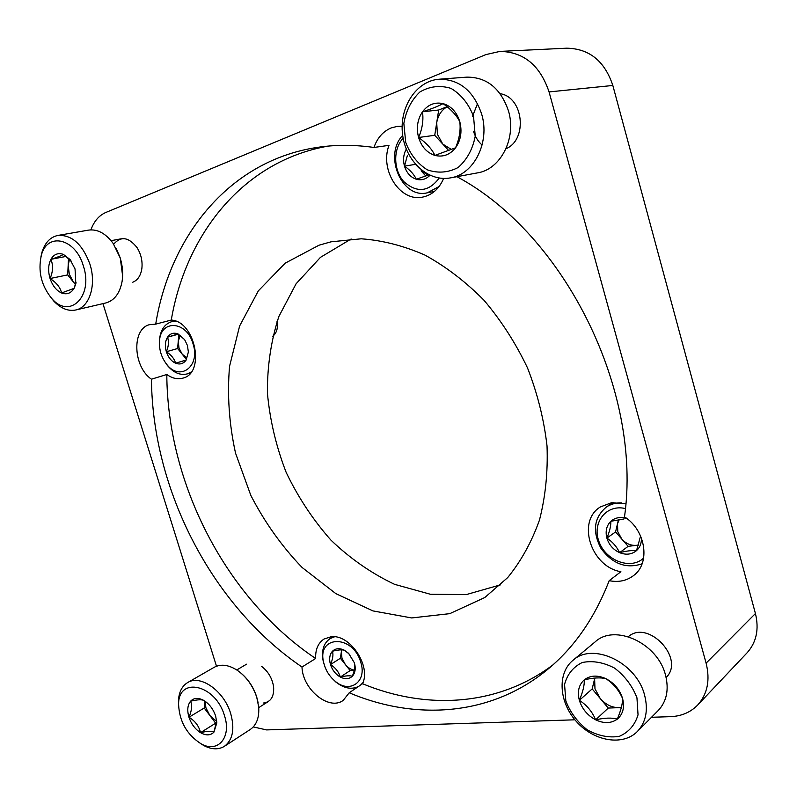 <?xml version="1.0" encoding="UTF-8"?>
<svg xmlns="http://www.w3.org/2000/svg" width="797" height="797" viewBox="0 0 797 797"><rect width="100%" height="100%" fill="white"/><g stroke="black" fill="none" stroke-linecap="round" stroke-linejoin="round"><path stroke-width="1.2" d="M456.91 176.685C564.525 234.149 642.502 390.689 624.499 516.864C645.859 530.154 650.75 563.359 633.466 575.653C626.542 580.844 618.442 582.517 609.187 580.674C594.562 618.382 573.73 648.22 546.692 670.187C490.016 716.453 414.858 720.578 349.225 692.772L343.228 700.354C329.051 711.163 302.491 689.285 301.993 667.019C212.072 605.999 152.476 490.225 151.45 379.203C133.248 366.909 131.465 329.37 149.258 324.728L155.704 324.13L171.275 320.055C185.731 234.527 242.936 161.094 328.254 146.09M155.704 324.13C170.189 235.005 230.622 158.842 320.514 146.947C337.709 144.665 355.522 144.835 373.952 147.455L388.986 145.353C379.442 170.399 400.473 202.587 423.018 197.018C432.343 194.896 439.217 188.7 443.63 178.428M151.45 379.203L166.802 374.49C172.301 378.426 177.721 379.621 183.081 378.077C205.536 372.916 195.265 321.251 171.275 320.055M301.993 667.019L315.652 658.501C226.348 598.617 167.36 484.247 166.802 374.49M609.187 580.674L620.903 571.718C590.886 566.826 576.39 521.108 600.52 506.872L611.608 502.698L625.765 503.824M349.225 692.772L362.555 683.726C371.342 665.814 349.694 633.834 330.994 636.773L324.07 639.015C318.123 642.97 315.313 649.465 315.652 658.501M552.62 665.136C497.009 706.71 425.439 709.858 362.555 683.726M651.508 717.28L670.466 716.662C681.475 716.204 690.551 712.329 697.694 705.016C707.487 694.038 710.296 680.08 706.102 663.154L549.063 91.924C540.117 65.414 523.759 51.905 499.998 51.397L485.851 54.604L105.752 212.5C98.977 215.479 94.026 221.267 90.898 229.865M697.694 705.016L747.048 652.853C756.433 642.352 759.232 629.251 755.426 613.531L612.833 85.468C604.674 61.05 589.302 48.627 566.717 48.189L499.998 51.397M102.943 303.627L216.495 666.222M253.277 726.924L266.577 729.913L574.906 719.801M132.78 282.218C137.751 280.215 140.78 275.613 141.876 268.42C142.653 261.057 141.059 254.153 137.104 247.708C128.696 237.018 120.885 235.842 113.702 244.201M666.123 677.52C685.55 658.84 648.21 619.02 628.315 636.693M505.975 148.74C527.893 139.724 523.619 97.095 500.157 93.707M477.542 103.57L472.511 116.422M473.627 131.625C475.351 137.054 478.17 141.527 482.085 145.044M263.408 703.044C270.831 702.018 274.228 696.618 273.6 686.835C272.265 678.357 268.26 671.542 261.605 666.362M373.952 147.455C377.32 137.891 383.068 131.385 391.197 127.928L397.215 126.404L402.136 126.305M319.029 245.197L331.034 241.82L361.22 238.801C382.311 240.295 403.541 245.715 424.911 255.07C445.961 266.636 465.667 281.72 484.038 300.3C501.223 320.613 515.719 343.168 527.534 367.965C537.507 393.559 544.002 419.581 547.031 446.011C547.977 472.123 545.457 496.81 539.469 520.072C531.629 542.04 521.039 561.218 507.669 577.616L484.795 597.531L449.767 613.65L411.67 617.944L372.956 610.91L335.816 593.616L302.093 567.474C281.759 546.264 264.664 522.234 250.826 495.405L235.543 453.164C229.108 423.884 227.115 394.923 229.556 366.291L239.618 325.993L258.348 290.845L285.187 263.169L319.029 245.197M500.636 584.809L466.275 594.582L430.28 594.233L394.625 584.35C371.561 573.432 350.341 558.707 330.964 540.157C313.012 519.853 298.068 497.238 286.133 472.312C276.16 446.549 269.924 420.168 267.423 393.18C267.194 366.361 271.01 340.807 278.85 316.529L296.085 283.782L320.484 257.331L351.148 238.99M611.349 503.714L611.947 502.648M640.599 536.012L636.524 550.607C632.28 550.229 626.641 550.916 619.598 552.66C616.828 546.762 612.584 541.9 606.876 538.075C609.645 531.529 610.97 525.93 610.841 521.288L623.931 518.986M641.416 537.985C641.595 543.215 639.971 547.419 636.524 550.607C631.732 554.513 626.083 555.2 619.598 552.66C613.232 549.701 608.988 544.839 606.876 538.075C605.182 531.25 606.507 525.651 610.841 521.288C615.294 517.442 620.684 516.566 627 518.668M643.647 558.069C630.756 570.263 605.73 560.759 599.035 541.721C591.673 522.832 606.228 503.893 625.376 508.556M642.083 563.798C626.183 569.098 612.485 563.957 600.988 548.366C592.131 531.35 593.934 517.562 606.417 506.992C610.881 504.073 615.971 502.698 621.71 502.867M618.482 519.644L617.526 523.669L619.299 519.505M638.686 544.859L636.514 545.317L638.626 545.058M636.514 545.317C630.975 545.786 626.083 543.733 621.839 539.141L628.146 546.353L636.514 545.317M621.839 539.141L617.765 531.669L617.526 523.669L615.553 531.958L621.839 539.141M615.553 531.958L606.876 538.075M628.146 546.353L619.598 552.66M429.005 174.832L416.293 179.235C414.181 174.573 410.246 170.209 404.487 166.145L407.436 155.256M429.952 175.28C426.016 179.295 421.454 180.62 416.293 179.235C410.565 177.283 406.629 172.919 404.487 166.145C402.854 159.988 403.451 154.299 406.291 149.099M439.227 178.05C428.706 191.977 416.891 193.173 403.8 181.616C393.349 170.16 392.931 148.949 403.152 138.21M439.097 186.518L427.302 192.814C401.957 199.23 383.188 155.425 402.694 135.39M428.308 175.121L421.115 170.837L425.837 176.067M415.307 164.152L419.063 168.028M415.267 164.381L404.487 166.145M188.381 352.015L186.109 360.124C183.39 363.811 179.873 364.837 175.559 363.183C174.404 358.829 171.325 355.024 166.344 351.756C168.645 346.416 169.034 341.564 167.529 337.191L178.04 333.923L184.645 339.652L187.405 345.44L188.381 352.015L186.109 360.124L175.559 363.183C171.295 361.161 168.217 357.355 166.344 351.756C164.73 346.087 165.128 341.226 167.529 337.191C170.179 333.435 173.686 332.349 178.04 333.923L184.645 339.652M193.023 343.756C200.834 366.75 179.295 382.102 166.254 363.741C161.343 357.096 159.091 349.674 159.5 341.485C160.177 319.238 186.647 320.494 193.023 343.756M191.27 371.96L187.444 373.853C180.192 375.666 173.407 372.747 167.101 365.096L164.421 361.101M159.44 344.673L159.45 339.881C160.466 330.078 164.551 324.01 171.684 321.679L175.968 321.261M277.027 321.55C278.133 328.185 276.679 333.116 272.664 336.344M178.817 334.461L178.239 341.315L180.172 335.457M186.956 357.893L182.204 354.167L186.418 359.367M182.204 354.167L179.016 348.1L178.239 341.315L177.631 348.518L182.204 354.167M178.418 334.192L167.529 337.191M177.631 348.518L166.344 351.756M186.159 360.015L175.559 363.183M340.319 677.052C338.715 671.831 335.437 667.667 330.486 664.578C332.807 659.109 333.475 654.656 332.469 651.219C338.077 649.844 342.052 649.525 344.404 650.252L348.947 653.809L354.396 662.835C355.342 666.222 354.645 670.705 352.284 676.274C349.933 675.448 345.938 675.697 340.319 677.052C335.617 674.322 332.339 670.157 330.486 664.578C328.932 658.96 329.589 654.506 332.469 651.219C335.617 648.24 339.592 647.911 344.404 650.252L348.548 653.281L354.396 662.835C355.95 668.544 355.243 673.027 352.284 676.274C349.066 679.183 345.081 679.442 340.319 677.052L350.142 670.586L354.296 670.307M360.782 662.377C367.307 681.843 349.584 694.127 334.969 681.066C329.36 676.284 325.644 670.297 323.821 663.104C316.08 635.289 352.892 633.754 360.782 662.377M363.033 682.491L360.543 685.091M358.55 686.446C351.557 689.843 344.025 688.389 335.945 682.102L331.701 677.958M325.176 667.428L323.323 661.759C321.151 651.039 323.423 643.299 330.137 638.556L334.541 636.793M341.654 649.864L341.385 651.637L341.803 649.874M354.336 670.128C350.959 669.6 347.94 667.697 345.26 664.409L350.142 670.586M345.26 664.409L341.953 658.133L341.385 651.637L340.389 658.252L345.26 664.409M340.389 658.252L330.486 664.578M595.658 719.83C592.191 711.591 586.761 705.086 579.359 700.324C582.926 691.876 584.56 685.051 584.271 679.831C593.297 677.729 600.49 677.34 605.84 678.655C613.252 683.418 618.831 690.013 622.567 698.451C622.706 703.532 620.943 710.426 617.296 719.133C611.927 717.559 604.714 717.798 595.658 719.83C587.528 715.467 582.089 708.961 579.359 700.324C577.148 691.657 578.781 684.822 584.271 679.831C590.198 675.308 597.391 674.92 605.84 678.655C614.178 682.979 619.757 689.574 622.567 698.451C624.768 707.337 623.005 714.242 617.296 719.133C611.169 723.477 603.957 723.706 595.658 719.83L608.26 708.065L621.351 707.557M636.952 697.823L638.038 714.839C634.91 725.14 628.644 732.313 619.229 736.378C608.699 737.982 598.039 735.8 587.23 729.813C577.347 721.933 570.214 712.299 565.83 700.912L564.555 684.434C567.285 674.282 573.173 666.979 582.238 662.516C592.609 660.424 603.389 662.287 614.587 668.105C624.928 676.055 632.38 685.958 636.952 697.823M644.614 695.223C648.389 710.177 645.959 722.271 637.341 731.526C622.706 746.4 593.645 741.14 576.43 721.574C558.966 702.237 557.073 673.365 572.864 660.404C592.569 641.824 636.494 662.197 644.614 695.223M572.864 660.404L595.21 641.824C614.686 623.523 657.694 642.98 665.505 675.079C669.141 689.614 666.7 701.44 658.202 710.555L637.341 731.526M594.811 678.048L594.622 678.835L594.841 678.048M621.401 707.367L618.91 707.656C611.847 707.656 605.61 704.598 600.201 698.471L608.26 708.065M600.201 698.471L594.98 688.787L594.622 678.835L592.171 688.917L600.201 698.471M592.171 688.917L579.359 700.324M434.913 155.405C431.954 149.109 426.515 143.131 418.594 137.492C422.34 128.765 423.645 120.188 422.49 111.779C431.705 108.83 438.559 106.111 443.052 103.61C451.002 109.289 456.581 115.326 459.809 121.722C460.805 130.07 459.391 138.758 455.565 147.794L434.913 155.405C426.983 152.795 421.543 146.827 418.594 137.492C416.154 127.968 417.449 119.391 422.49 111.779C427.989 104.576 434.843 101.857 443.052 103.61C451.192 106.091 456.781 112.128 459.809 121.722C462.25 131.535 460.835 140.232 455.565 147.794C449.867 154.837 442.993 157.378 434.913 155.405M473.548 116.472L475.241 136.227C472.641 149.368 466.922 159.798 458.076 167.539C448.073 172.73 437.802 173.487 427.252 169.811C417.518 163.604 410.345 154.479 405.713 142.424L403.85 123.405C406.062 110.574 411.411 100.093 419.889 91.984C429.713 86.245 440.083 85.05 451.012 88.387C461.214 94.524 468.726 103.889 473.548 116.472M481.687 114.19C490.225 142.424 473.856 174.453 450.504 177.88C428.218 182.134 405.693 161.363 402.575 134.454C399.068 107.595 416.124 80.826 439.137 79.222C459.49 79.232 473.667 90.888 481.687 114.19M439.137 79.222L466.893 77.13C486.887 77.12 500.755 88.417 508.506 111.002C516.735 138.359 500.486 169.492 477.493 172.879L450.504 177.88M447.087 106.698L438.689 110.006L436.706 122.708C438.021 115.316 441.508 110.006 447.177 106.768M451.56 149.577L442.773 144.078L448.811 150.673M442.773 144.078L437.414 134.285L436.706 122.708L434.744 135.301L442.773 144.078M438.689 110.006L422.49 111.779M434.744 135.301L418.594 137.492M76.034 282.297L74.061 288.355C70.933 293.356 66.769 294.9 61.538 292.967C60.413 287.607 56.597 282.796 50.072 278.522C53.04 271.687 53.319 265.281 50.908 259.324C57.703 257.182 61.847 255.538 63.361 254.382L71.082 261.027L70.036 259.503L75.048 268.968L75.835 283.762L74.061 288.355L61.538 292.967C56.358 290.556 52.532 285.744 50.072 278.522C47.92 271.179 48.199 264.773 50.908 259.324C53.927 254.223 58.071 252.569 63.361 254.382L70.036 259.503M83.316 265.8C93.727 296.175 69.688 319.766 51.805 298.546C41.305 285.665 37.808 271.279 41.334 255.379C47.133 231.827 75.446 238.164 83.316 265.8M40.876 257.092L41.992 252.161C44.991 242.627 50.301 237.048 57.912 235.434C71.79 234.677 82.44 244.181 89.852 263.946C96.726 284.778 89.523 307.373 75.795 309.983C68.233 311.478 60.931 308.539 53.877 301.176L50.609 297.191M57.912 235.434L88.616 230.104C97.533 228.948 105.722 233.391 113.184 243.454L120.168 257.869C122.638 266.009 123.266 273.889 122.071 281.53C119.759 293.435 114.34 300.579 105.802 302.96L75.795 309.983M116.173 248.295L120.267 257.979L122.628 276.001M68.502 258.348L68.163 265.451L69.469 259.264M75.516 284.27L73.374 282.008L75.426 284.579M73.374 282.008L69.339 274.278L68.163 265.451L67.695 274.895L73.374 282.008M66.181 256.405L50.908 259.324M67.695 274.895L50.072 278.522M216.824 722.879L216.645 721.076L213.885 732.214C210.398 735.591 205.945 735.731 200.505 732.652C198.991 726.117 195.145 720.976 188.969 717.24C191.818 710.575 192.356 705.235 190.573 701.211C197.267 699.587 201.701 699.348 203.873 700.483L203.883 700.493C209.362 703.94 213.277 709.131 215.648 716.085L216.824 722.879L213.885 732.214C211.693 730.919 207.24 731.058 200.505 732.652C195.135 729.175 191.29 724.035 188.969 717.24C186.976 710.416 187.514 705.076 190.573 701.211C193.94 697.734 198.373 697.495 203.863 700.473L203.863 700.473M224.475 715.696C231.827 737.384 217.86 753.464 201.153 743.85C186.996 734.784 179.484 721.733 178.598 704.668C177.94 676.145 215.559 684.234 224.475 715.696M178.588 705.823L178.428 701.191C178.797 692.354 181.855 686.157 187.604 682.601C200.366 674.232 224.136 690.969 230.712 713.644C234.906 729.016 232.804 739.905 224.415 746.311C218.607 749.828 211.813 749.618 204.052 745.683L200.157 743.302M187.604 682.601L214.134 667.328C220.879 663.742 228.619 664.748 237.357 670.347C246.432 676.773 252.898 685.779 256.764 697.355L258.686 706.909C259.384 717.529 256.574 725.051 250.268 729.484L224.415 746.311M240.764 672.927C248.196 679.174 253.506 687.183 256.694 696.947L258.079 702.575M216.635 721.504L209.91 715.576L215.638 723.188L216.525 723.148M204.919 701.141L204.201 708.005L209.91 715.576L205.955 707.915L204.959 701.171M204.201 708.005L188.969 717.24M215.638 723.188L200.505 732.652M612.833 85.468L549.063 91.924M755.426 613.531L706.102 663.154M606.417 506.992L613.172 502.508M427.302 192.814L434.495 191.4M166.254 363.741L167.101 365.096M159.5 341.485L159.45 339.881M187.444 373.853L190.553 372.886M171.684 321.679L174.842 320.852M348.947 653.809L348.548 653.281M334.969 681.066L335.945 682.102M323.821 663.104L323.323 661.759M330.137 638.556L333.156 636.713M76.044 282.297L75.835 283.762M51.805 298.546L53.877 301.176M41.334 255.379L41.992 252.161M111.072 240.684L121.363 238.771M201.153 743.85L204.052 745.683M178.598 704.668L178.428 701.191M258.736 707.626L268.37 701.499M236.769 669.958L246.542 664.19"/></g></svg>
